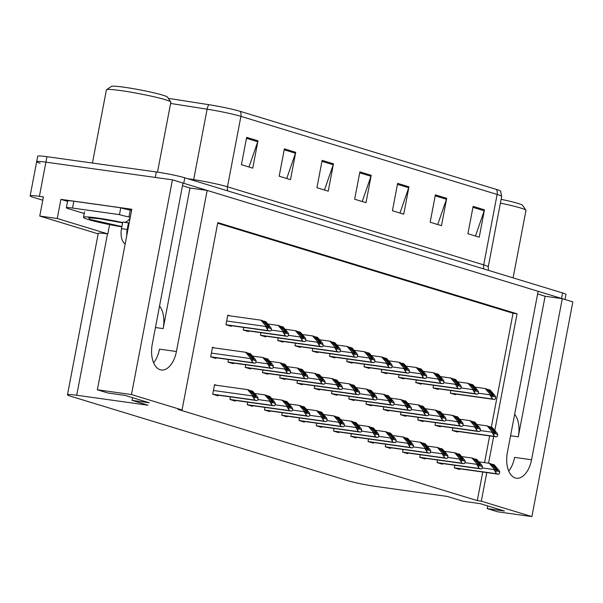<?xml version="1.0" encoding="UTF-8"?>
<svg xmlns="http://www.w3.org/2000/svg" width="603" height="603" viewBox="0 0 603 603"><rect width="100%" height="100%" fill="white"/><g stroke="black" fill="none" stroke-linecap="round" stroke-linejoin="round"><path stroke-width="0.9" d="M514.653 414.314A22.334 12.52 -82 0 1 518.286 436.843L545.104 296.254L562.282 298.651L572.85 301.877L531.891 516.59L481.307 501.176L486.764 472.571M182.49 185.732L189.983 188.015L163.164 328.605A22.334 12.52 98 0 0 159.531 306.075M40.069 163.217A20.939 1.53 10.8 0 1 36.67 161.687A20.939 1.53 10.8 0 1 45.918 162.162L172.435 179.83L183.003 183.056L152.273 344.155A22.334 12.52 98 0 0 160.172 369.722A22.334 12.52 98 0 0 161.257 369.963A22.334 12.52 98 0 0 176.43 351.519L207.161 190.42L538.125 291.294L507.394 452.393A22.334 12.52 98 0 0 515.294 477.96A22.334 12.52 98 0 0 516.379 478.202A22.334 12.52 98 0 0 531.552 459.757L562.282 298.651M531.552 459.757L514.6 457.391A22.334 12.52 -82 0 1 508.744 471.049M153.622 362.81A22.334 12.52 98 0 0 159.486 349.152L176.43 351.519M67.581 201.387L60.918 199.359L131.793 209.256L97.354 389.779L107.922 393.005L125.1 395.402L149.258 402.766L132.08 400.362L147.939 405.201L76.717 395.251A20.939 1.53 -169.2 0 0 67.476 394.777A20.939 1.53 -169.2 0 0 70.868 396.307L347.479 480.614A20.939 1.53 -169.2 0 0 375.978 486.463L447.192 496.412L463.044 501.244L480.222 503.641L504.379 511.005L487.201 508.6L497.769 511.826L531.891 516.59M109.625 224.61L107.847 233.919L57.27 218.505L60.918 199.359M107.847 233.919L107.507 233.874A20.939 1.53 -169.2 0 0 98.259 233.399L67.476 394.777M57.27 218.505L39.753 216.062L98.168 233.866M42.775 200.219L33.542 197.407A20.939 1.53 10.8 0 1 30.15 195.877A20.939 1.53 10.8 0 1 39.399 196.352L43.401 196.91L39.753 216.062M494.792 430.497L517.05 313.809L217.796 222.597L182.053 409.965L131.477 394.543L97.354 389.779M131.477 394.543L172.435 179.83M488.558 463.187L493.661 436.444M537.612 293.97L545.104 296.254M189.983 188.015L207.161 190.42M487.714 505.925L487.201 508.6M132.592 397.686L132.08 400.362M182.053 409.965L178.051 409.399L477.305 500.611L481.307 501.176M491.317 427.158L513.047 313.251L217.675 223.223M513.047 313.251L517.05 313.809M477.305 500.611L482.762 472.013M484.548 462.622L489.651 435.886M216.846 385.34L214.532 384.639L212.708 394.211L217.992 395.817L218.12 395.153M230.459 396.88L229.962 399.465L235.253 401.078L235.374 400.415M247.72 402.141L247.222 404.726L252.506 406.339L252.634 405.676M264.973 407.402L264.483 409.987L269.767 411.6L269.888 410.937M282.234 412.663L281.737 415.248L287.02 416.861L287.149 416.198M316.748 423.178L316.251 425.771L321.542 427.376L321.663 426.72M334.009 428.439L333.512 431.032L338.796 432.637L338.924 431.974M351.263 433.7L350.773 436.286L356.056 437.899L356.177 437.235M368.523 438.961L368.026 441.547L373.31 443.16L373.438 442.496M385.777 444.223L385.287 446.808L390.571 448.421L390.699 447.758M403.038 449.484L402.54 452.069L407.824 453.682L407.952 453.019M420.291 454.737L419.801 457.33L425.085 458.943L425.213 458.28M437.552 459.999L437.062 462.591L442.346 464.197L442.466 463.534M454.813 465.26L454.315 467.853L459.599 469.458L459.727 468.795M299.487 417.917L298.998 420.51L304.281 422.123L304.409 421.459M228.439 359.509L227.949 362.094L233.233 363.707L233.361 363.044M245.7 364.77L245.202 367.355L250.486 368.968L250.614 368.305M262.953 370.031L262.463 372.616L267.747 374.229L267.875 373.566M280.214 375.292L279.724 377.877L285.008 379.491L285.129 378.827M297.475 380.546L296.978 383.139L302.261 384.744L302.389 384.088M314.728 385.807L314.238 388.4L319.522 390.005L319.65 389.342M331.989 391.068L331.492 393.653L336.776 395.267L336.904 394.603M349.243 396.329L348.753 398.915L354.036 400.528L354.165 399.864M366.503 401.59L366.013 404.176L371.297 405.789L371.418 405.126M383.764 406.852L383.267 409.437L388.551 411.05L388.679 410.387M401.018 412.105L400.528 414.698L405.811 416.311L405.94 415.648M418.278 417.366L417.781 419.959L423.065 421.565L423.193 420.909M435.532 422.628L435.042 425.221L440.326 426.826L440.454 426.163M452.793 427.889L452.295 430.474L457.587 432.087L457.707 431.424M214.834 347.969L212.512 347.26L210.688 356.833L215.972 358.446L216.1 357.783M329.999 353.705L329.509 356.298L334.793 357.903L334.921 357.24M295.485 343.182L294.988 345.775L300.279 347.388L300.4 346.725M278.224 337.929L277.734 340.514L283.018 342.127L283.146 341.464M260.971 332.668L260.473 335.253L265.757 336.866L265.885 336.203M243.71 327.406L243.22 329.992L248.504 331.605L248.632 330.941M312.746 348.444L312.248 351.036L317.532 352.642L317.66 351.979M347.26 358.966L346.763 361.551L352.046 363.164L352.175 362.501M364.514 364.227L364.024 366.812L369.307 368.425L369.435 367.762M381.774 369.488L381.277 372.074L386.568 373.687L386.689 373.023M399.035 374.749L398.538 377.335L403.822 378.948L403.95 378.285M416.289 380.003L415.799 382.596L421.082 384.201L421.211 383.546M433.549 385.264L433.052 387.857L438.336 389.463L438.464 388.799M450.803 390.525L450.313 393.111L455.597 394.724L455.725 394.06M230.097 315.866L227.783 315.158L225.959 324.731L231.243 326.344L231.371 325.68M183.003 183.056A20.939 1.53 10.8 0 1 183.757 183.282L561.529 298.425A20.939 1.53 10.8 0 1 562.245 298.651M30.15 195.877L36.67 161.687A20.939 1.53 10.8 0 1 45.918 162.162L155.257 177.433L156.305 171.961A20.939 1.53 10.8 0 1 184.797 177.81L562.569 292.952A20.939 1.53 10.8 0 1 565.968 294.483L565.011 299.487M240.182 111.336L496.412 189.432A25.921 1.899 10.8 0 1 500.573 191.181L501.658 196.488A27.919 2.043 -169.2 0 0 497.128 194.452L240.906 116.356A6.98 5.759 -73 0 0 240.182 111.336A25.921 1.899 10.8 0 0 208.804 104.681L168.312 98.327M36.67 161.687L37.718 156.222A20.939 1.53 10.8 0 1 46.959 156.69L156.305 171.961M446.702 198.327L441.486 225.68L430.165 222.228L435.381 194.875L446.702 198.327A5.585 4.605 -73 0 1 446.454 199.269L435.2 195.839M484.45 209.836L479.234 237.183L467.905 233.738L473.129 206.384L484.45 209.836A5.585 4.605 -73 0 1 484.201 210.771L472.94 207.342M333.467 163.812L328.243 191.166L316.922 187.714L322.138 160.36L333.467 163.812A5.585 4.605 -73 0 1 333.21 164.755L321.957 161.325M295.719 152.31L290.503 179.664L279.174 176.212L284.39 148.858L295.719 152.31A5.585 4.605 -73 0 1 295.47 153.252L284.209 149.815M257.971 140.801L252.755 168.154L241.426 164.702L246.65 137.356L257.971 140.801A5.585 4.605 -73 0 1 257.722 141.743L246.461 138.313M408.955 186.824L403.739 214.178L392.417 210.726L397.633 183.372L408.955 186.824A5.585 4.605 -73 0 1 408.706 187.767L397.452 184.33M371.207 175.322L365.991 202.668L354.67 199.216L359.885 171.87L371.207 175.322A5.585 4.605 -73 0 1 370.958 176.257L359.705 172.827M362.23 201.523L370.958 176.257M399.977 213.032L408.706 187.767M248.994 167.008L257.722 141.743M286.734 178.511L295.47 153.252M324.482 190.02L333.21 164.755M475.473 236.037L484.201 210.771M437.725 224.535L446.454 199.269M268.75 326.389L269.518 328.092L262.395 320.623L260.88 320.163L265.697 325.756L265.569 326.434L267.446 329.464A3.49 1.96 98 0 0 268.516 330.67L269.647 331.017A3.49 1.96 98 0 0 269.82 331.055A3.49 1.96 98 0 0 271.041 330.557L271.395 328.725L270.604 327.248L265.795 321.663L264.28 321.203L268.75 326.389L267.174 326.17M227.715 315.535L260.88 320.163M262.697 320.977L264.28 321.203M265.697 325.756L267.792 327.625L271.395 328.725M267.792 327.625L267.446 329.464M253.479 358.491L254.255 360.195L247.124 352.725L245.617 352.265L250.426 357.858L250.298 358.536L252.175 361.566A3.49 1.96 98 0 0 253.245 362.772L254.383 363.119A3.49 1.96 98 0 0 254.549 363.157A3.49 1.96 98 0 0 255.77 362.659L256.124 360.828L255.333 359.35L250.524 353.765L249.009 353.305L253.479 358.491L251.911 358.272M212.444 347.637L245.617 352.265M247.426 353.079L249.009 353.305M250.426 357.858L252.521 359.727L256.124 360.828M252.521 359.727L252.175 361.566M255.491 395.862L256.267 397.573L249.145 390.103L247.629 389.636L252.446 395.229L252.31 395.907L254.187 398.937A3.49 1.96 98 0 0 255.265 400.143L256.396 400.49A3.49 1.96 98 0 0 256.569 400.528A3.49 1.96 98 0 0 257.79 400.03L258.137 398.199L257.353 396.721L252.536 391.136L251.029 390.676L255.491 395.862L253.923 395.643M214.464 385.008L247.629 389.636M249.446 390.458L251.029 390.676M252.446 395.229L254.541 397.106L258.137 398.199M254.541 397.106L254.187 398.937M129.163 223.05A13.959 7.824 -82 0 1 129.148 223.05A13.959 7.824 -82 0 1 128.469 222.899L122.748 222.1L121.497 228.665A13.959 7.824 98 0 0 125.16 244.027M124.12 222.288A13.959 7.824 98 0 0 129.833 218.467L130.09 217.103L128.944 216.937A13.959 1.025 10.8 0 1 119.469 214.623L120.773 207.779A13.959 1.025 -169.2 0 0 121.082 207.884A13.959 1.025 10.8 0 0 130.248 210.1L128.944 216.937M128.469 222.899L127.218 229.464A13.959 7.824 98 0 0 126.818 235.336M84.232 213.522L68.629 208.766A13.959 1.025 10.8 0 1 66.368 207.749L67.672 200.912A13.959 1.025 -169.2 0 1 70.777 200.852A13.959 1.025 10.8 0 1 73.837 201.229L120.773 207.779M66.368 207.749A13.959 1.025 10.8 0 1 72.533 208.065L119.469 214.623M130.248 210.1L131.394 210.259A6.98 5.759 107 0 1 131.597 210.296M286.003 331.65L286.779 333.353L279.649 325.884L278.141 325.424L282.95 331.009L282.822 331.695L284.699 334.725A3.49 1.96 98 0 0 285.777 335.931L286.907 336.278A3.49 1.96 98 0 0 287.081 336.316A3.49 1.96 98 0 0 288.302 335.818L288.649 333.987L287.857 332.509L283.048 326.924L281.541 326.464L286.003 331.65L284.435 331.431M267.785 323.977L278.141 325.424M279.958 326.238L281.541 326.464M282.95 331.009L285.053 332.886L288.649 333.987M285.053 332.886L284.699 334.725M303.264 336.911L304.04 338.615L296.91 331.145L295.402 330.685L300.211 336.27L300.083 336.956L301.96 339.979A3.49 1.96 98 0 0 303.03 341.192L304.168 341.532A3.49 1.96 98 0 0 304.334 341.569A3.49 1.96 98 0 0 305.555 341.079L305.909 339.248L305.118 337.77L300.309 332.178L298.794 331.718L303.264 336.911L301.696 336.685M285.046 329.238L295.402 330.685M297.211 331.499L298.794 331.718M300.211 336.27L302.307 338.147L305.909 339.248M302.307 338.147L301.96 339.979M320.525 342.165L321.293 343.876L314.171 336.406L312.656 335.946L317.472 341.532L317.336 342.218L319.213 345.24A3.49 1.96 98 0 0 320.291 346.446L321.422 346.793A3.49 1.96 98 0 0 321.595 346.831A3.49 1.96 98 0 0 322.816 346.341L323.163 344.509L322.379 343.032L317.562 337.439L316.055 336.979L320.525 342.165L318.949 341.946M302.307 334.499L312.656 335.946M314.472 336.76L316.055 336.979M317.472 341.532L319.567 343.409L323.163 344.509M319.567 343.409L319.213 345.24M337.778 347.426L338.554 349.137L331.424 341.667L329.916 341.208L334.725 346.793L334.597 347.479L336.474 350.501A3.49 1.96 98 0 0 337.552 351.707L338.682 352.054A3.49 1.96 98 0 0 338.848 352.092A3.49 1.96 98 0 0 340.077 351.602L340.424 349.763L339.632 348.285L334.823 342.7L333.316 342.24L337.778 347.426L336.21 347.207M319.56 339.76L329.916 341.208M331.733 342.022L333.316 342.24M334.725 346.793L336.821 348.67L340.424 349.763M336.821 348.67L336.474 350.501M270.732 363.752L271.508 365.456L264.378 357.986L262.87 357.526L267.679 363.119L267.551 363.797L269.428 366.828A3.49 1.96 98 0 0 270.506 368.034L271.636 368.38A3.49 1.96 98 0 0 271.81 368.418A3.49 1.96 98 0 0 273.031 367.92L273.378 366.089L272.586 364.611L267.777 359.026L266.27 358.566L270.732 363.752L269.164 363.534M252.514 356.079L262.87 357.526M264.687 358.34L266.27 358.566M267.679 363.119L269.782 364.988L273.378 366.089M269.782 364.988L269.428 366.828M287.993 369.013L288.769 370.717L281.639 363.247L280.131 362.787L284.94 368.373L284.812 369.059L286.689 372.081A3.49 1.96 98 0 0 287.759 373.295L288.897 373.634A3.49 1.96 98 0 0 289.063 373.672A3.49 1.96 98 0 0 290.284 373.182L290.638 371.35L289.847 369.873L285.038 364.28L283.523 363.82L287.993 369.013L286.425 368.787M269.775 361.34L280.131 362.787M281.948 363.601L283.523 363.82M284.94 368.373L287.036 370.25L290.638 371.35M287.036 370.25L286.689 372.081M305.254 374.267L306.023 375.978L298.9 368.508L297.385 368.049L302.201 373.634L302.065 374.32L303.942 377.342A3.49 1.96 98 0 0 305.02 378.548L306.151 378.895A3.49 1.96 98 0 0 306.324 378.933A3.49 1.96 98 0 0 307.545 378.443L307.892 376.611L307.108 375.134L302.291 369.541L300.784 369.081L305.254 374.267L303.678 374.048M287.036 366.601L297.385 368.049M299.201 368.863L300.784 369.081M302.201 373.634L304.296 375.511L307.892 376.611M304.296 375.511L303.942 377.342M322.507 379.528L323.283 381.239L316.153 373.77L314.645 373.31L319.454 378.895L319.326 379.581L321.203 382.604A3.49 1.96 98 0 0 322.281 383.81L323.412 384.156A3.49 1.96 98 0 0 323.577 384.194A3.49 1.96 98 0 0 324.806 383.704L325.153 381.865L324.361 380.387L319.552 374.802L318.045 374.342L322.507 379.528L320.939 379.31M304.289 371.863L314.645 373.31M316.462 374.124L318.045 374.342M319.454 378.895L321.55 380.772L325.153 381.865M321.55 380.772L321.203 382.604M272.752 401.123L273.528 402.827L266.398 395.357L264.89 394.897L269.699 400.49L269.571 401.168L271.448 404.198A3.49 1.96 98 0 0 272.526 405.404L273.656 405.751A3.49 1.96 98 0 0 273.822 405.789A3.49 1.96 98 0 0 275.043 405.291L275.398 403.46L274.606 401.982L269.797 396.397L268.29 395.937L272.752 401.123L271.184 400.905M254.534 393.45L264.89 394.897M266.707 395.711L268.29 395.937M269.699 400.49L271.795 402.359L275.398 403.46M271.795 402.359L271.448 404.198M290.013 406.384L290.782 408.088L283.659 400.618L282.144 400.158L286.96 405.744L286.824 406.43L288.709 409.46A3.49 1.96 98 0 0 289.779 410.666L290.91 411.012A3.49 1.96 98 0 0 291.083 411.05A3.49 1.96 98 0 0 292.304 410.553L292.651 408.721L291.867 407.244L287.051 401.658L285.543 401.199L290.013 406.384L288.438 406.166M271.795 398.711L282.144 400.158M283.96 400.972L285.543 401.199M286.96 405.744L289.056 407.62L292.651 408.721M289.056 407.62L288.709 409.46M307.266 411.645L308.043 413.349L300.912 405.879L299.405 405.42L304.214 411.005L304.085 411.691L305.962 414.713A3.49 1.96 98 0 0 307.04 415.927L308.171 416.266A3.49 1.96 98 0 0 308.337 416.304A3.49 1.96 98 0 0 309.565 415.814L309.912 413.982L309.12 412.505L304.311 406.912L302.804 406.452L307.266 411.645L305.698 411.419M289.048 403.972L299.405 405.42M301.221 406.234L302.804 406.452M304.214 411.005L306.316 412.882L309.912 413.982M306.316 412.882L305.962 414.713M324.527 416.899L325.303 418.61L318.173 411.14L316.665 410.681L321.474 416.266L321.346 416.952L323.223 419.974A3.49 1.96 98 0 0 324.293 421.18L325.432 421.527A3.49 1.96 98 0 0 325.597 421.565A3.49 1.96 98 0 0 326.818 421.075L327.173 419.243L326.381 417.766L321.572 412.173L320.057 411.713L324.527 416.899L322.959 416.681M306.309 409.233L316.665 410.681M318.474 411.495L320.057 411.713M321.474 416.266L323.57 418.143L327.173 419.243M323.57 418.143L323.223 419.974M121.896 226.577L90.164 219.469L88.618 217.766L99.646 218.716L122.605 222.831L99.668 218.738L90.571 217.758M121.836 226.886A31.409 2.299 10.8 0 1 88.603 219.605A31.409 2.299 10.8 0 1 83.516 217.314A31.409 2.299 10.8 0 1 122.665 222.522M157.504 172.134L170.853 102.156A32.803 2.404 -169.2 0 0 170.8 101.967L167.476 97.106A28.62 2.095 -169.2 0 0 123.932 87.194A28.62 2.095 -169.2 0 0 111.404 86.41L106.52 89.711A32.803 2.404 -169.2 0 0 106.399 89.862L92.44 163.044M170.8 101.967A32.803 2.404 -169.2 0 0 165.531 99.766A32.803 2.404 -169.2 0 0 120.886 90.601A32.803 2.404 -169.2 0 0 106.52 89.711M513.1 277.877L525.974 210.394A32.803 2.404 -169.2 0 0 525.922 210.206L522.597 205.344A28.62 2.095 -169.2 0 0 501.116 199.322M525.922 210.206A32.803 2.404 -169.2 0 0 520.653 208.005A32.803 2.404 -169.2 0 0 500.392 203.121M355.039 352.687L355.808 354.398L348.685 346.929L347.17 346.469L351.986 352.054L351.851 352.732L353.735 355.762A3.49 1.96 98 0 0 354.805 356.968L355.936 357.315A3.49 1.96 98 0 0 356.109 357.353A3.49 1.96 98 0 0 357.33 356.863L357.685 355.024L356.893 353.546L352.077 347.961L350.569 347.501L355.039 352.687L353.464 352.469M336.821 345.022L347.17 346.469M348.986 347.283L350.569 347.501M351.986 352.054L354.082 353.931L357.685 355.024M354.082 353.931L353.735 355.762M372.292 357.948L373.069 359.652L365.938 352.182L364.431 351.722L369.24 357.315L369.111 357.994L370.988 361.024A3.49 1.96 98 0 0 372.066 362.23L373.197 362.576A3.49 1.96 98 0 0 373.37 362.614A3.49 1.96 98 0 0 374.591 362.117L374.938 360.285L374.146 358.808L369.338 353.222L367.83 352.763L372.292 357.948L370.724 357.73M354.074 350.283L364.431 351.722M366.247 352.536L367.83 352.763M369.24 357.315L371.342 359.192L374.938 360.285M371.342 359.192L370.988 361.024M389.553 363.21L390.329 364.913L383.199 357.443L381.691 356.984L386.5 362.576L386.372 363.255L388.249 366.285A3.49 1.96 98 0 0 389.319 367.491L390.458 367.838A3.49 1.96 98 0 0 390.623 367.875A3.49 1.96 98 0 0 391.844 367.378L392.199 365.546L391.407 364.069L386.598 358.484L385.083 358.024L389.553 363.21L387.985 362.991M371.335 355.536L381.691 356.984M383.5 357.798L385.083 358.024M386.5 362.576L388.596 364.446L392.199 365.546M388.596 364.446L388.249 366.285M339.768 384.789L340.537 386.5L333.414 379.031L331.906 378.571L336.715 384.156L336.587 384.835L338.464 387.865A3.49 1.96 98 0 0 339.534 389.071L340.665 389.417A3.49 1.96 98 0 0 340.838 389.455A3.49 1.96 98 0 0 342.059 388.965L342.414 387.126L341.622 385.649L336.813 380.063L335.298 379.604L339.768 384.789L338.193 384.571M321.55 377.124L331.906 378.571M333.715 379.385L335.298 379.604M336.715 384.156L338.811 386.033L342.414 387.126M338.811 386.033L338.464 387.865M357.021 390.051L357.798 391.762L350.667 384.292L349.16 383.825L353.969 389.417L353.84 390.096L355.717 393.126A3.49 1.96 98 0 0 356.795 394.332L357.926 394.679A3.49 1.96 98 0 0 358.099 394.716A3.49 1.96 98 0 0 359.32 394.219L359.667 392.387L358.875 390.91L354.067 385.325L352.559 384.865L357.021 390.051L355.453 389.832M338.803 382.385L349.16 383.825M350.976 384.646L352.559 384.865M353.969 389.417L356.072 391.294L359.667 392.387M356.072 391.294L355.717 393.126M374.282 395.312L375.058 397.015L367.928 389.546L366.42 389.086L371.229 394.679L371.101 395.357L372.978 398.387A3.49 1.96 98 0 0 374.048 399.593L375.187 399.94A3.49 1.96 98 0 0 375.352 399.977A3.49 1.96 98 0 0 376.574 399.48L376.928 397.648L376.136 396.171L371.327 390.586L369.812 390.126L374.282 395.312L372.714 395.093M356.064 387.639L366.42 389.086M368.229 389.9L369.812 390.126M371.229 394.679L373.325 396.548L376.928 397.648M373.325 396.548L372.978 398.387M391.543 400.573L392.312 402.276L385.189 394.807L383.674 394.347L388.49 399.932L388.355 400.618L390.231 403.648A3.49 1.96 98 0 0 391.309 404.854L392.44 405.201A3.49 1.96 98 0 0 392.613 405.239A3.49 1.96 98 0 0 393.834 404.741L394.181 402.91L393.397 401.432L388.581 395.847L387.073 395.387L391.543 400.573L389.968 400.354M373.325 392.9L383.674 394.347M385.49 395.161L387.073 395.387M388.49 399.932L390.586 401.809L394.181 402.91M390.586 401.809L390.231 403.648M341.78 422.16L342.557 423.871L335.426 416.402L333.919 415.942L338.728 421.527L338.6 422.213L340.476 425.236A3.49 1.96 98 0 0 341.554 426.442L342.685 426.788A3.49 1.96 98 0 0 342.858 426.826A3.49 1.96 98 0 0 344.079 426.336L344.426 424.497L343.642 423.02L338.826 417.434L337.318 416.975L341.78 422.16L340.213 421.942M323.562 414.495L333.919 415.942M335.735 416.756L337.318 416.975M338.728 421.527L340.831 423.404L344.426 424.497M340.831 423.404L340.476 425.236M359.041 427.421L359.818 429.132L352.687 421.663L351.18 421.203L355.989 426.788L355.86 427.467L357.737 430.497A3.49 1.96 98 0 0 358.815 431.703L359.946 432.05A3.49 1.96 98 0 0 360.112 432.087A3.49 1.96 98 0 0 361.333 431.597L361.687 429.758L360.896 428.281L356.087 422.695L354.572 422.236L359.041 427.421L357.473 427.203M340.823 419.756L351.18 421.203M352.996 422.017L354.572 422.236M355.989 426.788L358.084 428.665L361.687 429.758M358.084 428.665L357.737 430.497M376.302 432.683L377.071 434.386L369.948 426.924L368.433 426.457L373.249 432.05L373.114 432.728L374.991 435.758A3.49 1.96 98 0 0 376.068 436.964L377.199 437.311A3.49 1.96 98 0 0 377.372 437.348A3.49 1.96 98 0 0 378.594 436.851L378.94 435.019L378.156 433.542L373.34 427.957L371.832 427.497L376.302 432.683L374.727 432.464M358.084 425.017L368.433 426.457M370.25 427.278L371.832 427.497M373.249 432.05L375.345 433.926L378.94 435.019M375.345 433.926L374.991 435.758M393.555 437.944L394.332 439.647L387.201 432.178L385.694 431.718L390.503 437.311L390.375 437.989L392.252 441.019A3.49 1.96 98 0 0 393.329 442.225L394.46 442.572A3.49 1.96 98 0 0 394.626 442.61A3.49 1.96 98 0 0 395.854 442.112L396.201 440.28L395.41 438.803L390.601 433.218L389.093 432.758L393.555 437.944L391.988 437.725M375.337 430.271L385.694 431.718M387.51 432.532L389.093 432.758M390.503 437.311L392.598 439.18L396.201 440.28M392.598 439.18L392.252 441.019M406.806 368.471L407.583 370.174L400.46 362.704L398.945 362.245L403.761 367.83L403.626 368.516L405.502 371.546A3.49 1.96 98 0 0 406.58 372.752L407.711 373.091A3.49 1.96 98 0 0 407.884 373.129A3.49 1.96 98 0 0 409.105 372.639L409.452 370.807L408.668 369.33L403.852 363.745L402.344 363.277L406.806 368.471L405.239 368.252M388.588 360.798L398.945 362.245M400.761 363.059L402.344 363.277M403.761 367.83L405.857 369.707L409.452 370.807M405.857 369.707L405.502 371.546M424.067 373.724L424.844 375.435L417.713 367.966L416.206 367.506L421.015 373.091L420.886 373.777L422.763 376.8A3.49 1.96 98 0 0 423.841 378.013L424.972 378.352A3.49 1.96 98 0 0 425.138 378.39A3.49 1.96 98 0 0 426.359 377.9L426.713 376.068L425.922 374.591L421.113 368.998L419.605 368.539L424.067 373.724L422.499 373.506M405.849 366.059L416.206 367.506M418.022 368.32L419.605 368.539M421.015 373.091L423.11 374.968L426.713 376.068M423.11 374.968L422.763 376.8M441.328 378.986L442.097 380.697L434.974 373.227L433.459 372.767L438.275 378.352L438.14 379.038L440.024 382.061A3.49 1.96 98 0 0 441.095 383.267L442.225 383.614A3.49 1.96 98 0 0 442.398 383.651A3.49 1.96 98 0 0 443.62 383.161L443.966 381.33L443.182 379.852L438.366 374.259L436.858 373.8L441.328 378.986L439.753 378.767M423.11 371.32L433.459 372.767M435.276 373.581L436.858 373.8M438.275 378.352L440.371 380.229L443.966 381.33M440.371 380.229L440.024 382.061M458.582 384.247L459.358 385.958L452.227 378.488L450.72 378.028L455.529 383.614L455.401 384.299L457.278 387.322A3.49 1.96 98 0 0 458.355 388.528L459.486 388.875A3.49 1.96 98 0 0 459.652 388.912A3.49 1.96 98 0 0 460.88 388.422L461.227 386.583L460.436 385.106L455.627 379.521L454.119 379.061L458.582 384.247L457.014 384.028M440.363 376.581L450.72 378.028M452.536 378.842L454.119 379.061M455.529 383.614L457.632 385.49L461.227 386.583M457.632 385.49L457.278 387.322M475.842 389.508L476.619 391.219L469.488 383.749L467.981 383.289L472.79 388.875L472.662 389.553L474.538 392.583A3.49 1.96 98 0 0 475.609 393.789L476.747 394.136A3.49 1.96 98 0 0 476.913 394.174A3.49 1.96 98 0 0 478.134 393.676L478.488 391.844L477.697 390.367L472.888 384.782L471.373 384.322L475.842 389.508L474.275 389.289M457.624 381.842L467.981 383.289M469.79 384.103L471.373 384.322M472.79 388.875L474.885 390.752L478.488 391.844M474.885 390.752L474.538 392.583M493.096 394.769L493.872 396.473L486.742 389.003L485.234 388.543L490.043 394.136L489.915 394.814L491.792 397.844A3.49 1.96 98 0 0 492.87 399.05L494 399.397A3.49 1.96 98 0 0 494.174 399.435A3.49 1.96 98 0 0 495.395 398.937L495.741 397.106L494.957 395.628L490.141 390.043L488.634 389.583L493.096 394.769L491.528 394.55M474.878 387.103L485.234 388.543M487.051 389.357L488.634 389.583M490.043 394.136L492.146 396.013L495.741 397.106M492.146 396.013L491.792 397.844M408.796 405.834L409.573 407.538L402.442 400.068L400.935 399.608L405.744 405.193L405.615 405.879L407.492 408.902A3.49 1.96 98 0 0 408.57 410.115L409.701 410.455A3.49 1.96 98 0 0 409.867 410.492A3.49 1.96 98 0 0 411.095 410.002L411.442 408.171L410.651 406.693L405.842 401.101L404.334 400.641L408.796 405.834L407.229 405.608M390.578 398.161L400.935 399.608M402.751 400.422L404.334 400.641M405.744 405.193L407.839 407.07L411.442 408.171M407.839 407.07L407.492 408.902M426.057 411.088L426.826 412.799L419.703 405.329L418.188 404.869L423.005 410.455L422.876 411.14L424.753 414.163A3.49 1.96 98 0 0 425.824 415.369L426.954 415.716A3.49 1.96 98 0 0 427.128 415.753A3.49 1.96 98 0 0 428.349 415.263L428.703 413.432L427.911 411.955L423.095 406.362L421.587 405.902L426.057 411.088L424.482 410.869M407.839 403.422L418.188 404.869M420.005 405.683L421.587 405.902M423.005 410.455L425.1 412.331L428.703 413.432M425.1 412.331L424.753 414.163M443.311 416.349L444.087 418.06L436.956 410.59L435.449 410.13L440.258 415.716L440.13 416.402L442.007 419.424A3.49 1.96 98 0 0 443.084 420.63L444.215 420.977A3.49 1.96 98 0 0 444.388 421.015A3.49 1.96 98 0 0 445.609 420.525L445.956 418.686L445.165 417.208L440.356 411.623L438.848 411.163L443.311 416.349L441.743 416.13M425.092 408.683L435.449 410.13M437.265 410.945L438.848 411.163M440.258 415.716L442.361 417.593L445.956 418.686M442.361 417.593L442.007 419.424M460.571 421.61L461.348 423.321L454.217 415.851L452.71 415.392L457.519 420.977L457.391 421.655L459.267 424.685A3.49 1.96 98 0 0 460.338 425.891L461.476 426.238A3.49 1.96 98 0 0 461.642 426.276A3.49 1.96 98 0 0 462.863 425.786L463.217 423.947L462.426 422.469L457.617 416.884L456.102 416.424L460.571 421.61L459.004 421.391M442.353 413.944L452.71 415.392M454.519 416.206L456.102 416.424M457.519 420.977L459.614 422.854L463.217 423.947M459.614 422.854L459.267 424.685M477.825 426.871L478.601 428.575L471.478 421.105L469.963 420.645L474.78 426.238L474.644 426.916L476.521 429.947A3.49 1.96 98 0 0 477.599 431.153L478.729 431.499A3.49 1.96 98 0 0 478.903 431.537A3.49 1.96 98 0 0 480.124 431.039L480.47 429.208L479.687 427.731L474.87 422.145L473.363 421.685L477.825 426.871L476.257 426.653M459.614 419.206L469.963 420.645M471.78 421.459L473.363 421.685M474.78 426.238L476.875 428.115L480.47 429.208M476.875 428.115L476.521 429.947M495.086 432.132L495.862 433.836L488.731 426.366L487.224 425.906L492.033 431.499L491.905 432.178L493.782 435.208A3.49 1.96 98 0 0 494.859 436.414L495.99 436.76A3.49 1.96 98 0 0 496.156 436.798A3.49 1.96 98 0 0 497.385 436.301L497.731 434.469L496.94 432.992L492.131 427.406L490.623 426.947L495.086 432.132L493.518 431.914M476.867 424.459L487.224 425.906M489.041 426.72L490.623 426.947M492.033 431.499L494.128 433.369L497.731 434.469M494.128 433.369L493.782 435.208M410.816 443.205L411.585 444.908L404.462 437.439L402.955 436.979L407.764 442.564L407.636 443.25L409.512 446.28A3.49 1.96 98 0 0 410.583 447.486L411.721 447.833A3.49 1.96 98 0 0 411.887 447.863A3.49 1.96 98 0 0 413.108 447.373L413.462 445.542L412.671 444.064L407.862 438.479L406.347 438.019L410.816 443.205L409.249 442.986M392.598 435.532L402.955 436.979M404.764 437.793L406.347 438.019M407.764 442.564L409.859 444.441L413.462 445.542M409.859 444.441L409.512 446.28M428.07 448.466L428.846 450.17L421.716 442.7L420.208 442.24L425.017 447.825L424.889 448.511L426.766 451.534A3.49 1.96 98 0 0 427.844 452.747L428.974 453.087A3.49 1.96 98 0 0 429.148 453.124A3.49 1.96 98 0 0 430.369 452.634L430.715 450.803L429.924 449.325L425.115 443.733L423.608 443.273L428.07 448.466L426.502 448.24M409.852 440.793L420.208 442.24M422.025 443.054L423.608 443.273M425.017 447.825L427.12 449.702L430.715 450.803M427.12 449.702L426.766 451.534M445.331 453.72L446.107 455.431L438.976 447.961L437.469 447.501L442.278 453.087L442.15 453.773L444.027 456.795A3.49 1.96 98 0 0 445.097 458.001L446.235 458.348A3.49 1.96 98 0 0 446.401 458.386A3.49 1.96 98 0 0 447.622 457.896L447.976 456.064L447.185 454.587L442.376 448.994L440.861 448.534L445.331 453.72L443.763 453.501M427.112 446.054L437.469 447.501M439.285 448.315L440.861 448.534M442.278 453.087L444.373 454.964L447.976 456.064M444.373 454.964L444.027 456.795M462.591 458.981L463.36 460.692L456.237 453.222L454.722 452.763L459.539 458.348L459.403 459.034L461.28 462.056A3.49 1.96 98 0 0 462.358 463.262L463.488 463.609A3.49 1.96 98 0 0 463.662 463.647A3.49 1.96 98 0 0 464.883 463.157L465.23 461.318L464.446 459.84L459.629 454.255L458.122 453.795L462.591 458.981L461.016 458.762M444.373 451.315L454.722 452.763M456.539 453.577L458.122 453.795M459.539 458.348L461.634 460.225L465.23 461.318M461.634 460.225L461.28 462.056M479.845 464.242L480.621 465.953L473.491 458.484L471.983 458.024L476.792 463.609L476.664 464.287L478.541 467.317A3.49 1.96 98 0 0 479.619 468.523L480.749 468.87A3.49 1.96 98 0 0 480.915 468.908A3.49 1.96 98 0 0 482.144 468.418L482.49 466.579L481.699 465.101L476.89 459.516L475.383 459.056L479.845 464.242L478.277 464.024M461.627 456.577L471.983 458.024M473.8 458.838L475.383 459.056M476.792 463.609L478.888 465.486L482.49 466.579M478.888 465.486L478.541 467.317M497.106 469.503L497.874 471.207L490.752 463.737L489.237 463.277L494.053 468.87L493.925 469.549L495.802 472.579A3.49 1.96 98 0 0 496.872 473.785L498.003 474.131A3.49 1.96 98 0 0 498.176 474.169A3.49 1.96 98 0 0 499.397 473.672L499.751 471.84L498.96 470.363L494.151 464.777L492.636 464.318L497.106 469.503L495.53 469.285M478.888 461.838L489.237 463.277M491.053 464.091L492.636 464.318M494.053 468.87L496.148 470.747L499.751 471.84M496.148 470.747L495.802 472.579M518.286 436.843L510.56 435.765M163.164 328.605L155.438 327.527M39.399 196.352L46.959 156.69M76.717 395.251L107.507 233.874M496.412 189.432A6.98 5.759 107 0 1 497.128 194.452L483.696 264.883A27.919 2.043 10.8 0 1 488.226 266.918L488.46 270.37M170.604 103.452L207.115 109.181L193.676 179.611A27.919 2.043 10.8 0 1 227.467 186.787L240.906 116.356A27.919 2.043 -169.2 0 0 207.115 109.181A6.98 2.857 -81.1 0 1 208.804 104.681M184.797 177.81L183.757 183.282M562.569 292.952L561.529 298.425M187.548 178.654L193.676 179.611A6.98 2.857 98.9 0 1 193.495 180.463M227.776 190.91A6.98 5.759 -73 0 1 227.467 186.787L483.696 264.883A6.98 5.759 -73 0 0 484.005 269.006M227.045 325.062L269.647 331.017M225.959 324.723L268.516 330.67M226.675 321L265.569 326.434M211.774 357.164L254.383 363.119M210.688 356.825L253.245 362.772M211.404 353.109L250.298 358.536M213.794 394.535L256.396 400.49M212.708 394.204L255.265 400.143M213.417 390.48L252.31 395.907M72.533 208.065L73.837 201.229M127.218 229.464L121.497 228.665M244.298 330.323L286.907 336.278M243.22 329.984L285.777 335.931M271.139 330.06L282.822 331.695M261.559 335.585L304.168 341.532M260.481 335.245L303.03 341.192M288.392 335.321L300.083 336.956M278.82 340.846L321.422 346.793M277.734 340.507L320.291 346.446M305.653 340.582L317.336 342.218M296.073 346.107L338.682 352.054M294.995 345.768L337.552 351.707M322.906 345.843L334.597 347.479M229.027 362.426L271.636 368.38M227.949 362.086L270.506 368.034M255.868 362.169L267.551 363.797M246.288 367.687L288.897 373.634M245.21 367.348L287.759 373.295M273.121 367.423L284.812 369.059M263.549 372.948L306.151 378.895M262.463 372.609L305.02 378.548M290.382 372.684L302.065 374.32M280.802 378.209L323.412 384.156M279.724 377.87L322.281 383.81M307.643 377.945L319.326 379.581M231.047 399.797L273.656 405.751M229.969 399.457L272.526 405.404M257.88 399.54L269.571 401.168M248.308 405.058L290.91 411.012M247.222 404.719L289.779 410.666M275.141 404.794L286.824 406.43M265.561 410.319L308.171 416.266M264.483 409.98L307.04 415.927M292.402 410.055L304.085 411.691M282.822 415.58L325.432 421.527M281.737 415.241L324.293 421.18M309.656 415.316L321.346 416.952M313.334 351.361L355.936 357.315M312.248 351.029L354.805 356.968M340.167 351.104L351.851 352.732M330.587 356.622L373.197 362.576M329.509 356.283L372.066 362.23M357.428 356.365L369.111 357.994M347.848 361.883L390.458 367.838M346.763 361.544L389.319 367.491M374.682 361.627L386.372 363.255M298.063 383.47L340.665 389.417M296.978 383.131L339.534 389.071M324.896 383.207L336.587 384.835M315.316 388.724L357.926 394.679M314.238 388.392L356.795 394.332M342.157 388.468L353.84 390.096M332.577 393.985L375.187 399.94M331.499 393.646L374.048 399.593M359.411 393.729L371.101 395.357M349.838 399.246L392.44 405.201M348.753 398.907L391.309 404.854M376.671 398.982L388.355 400.618M300.075 420.841L342.685 426.788M298.998 420.502L341.554 426.442M326.916 420.577L338.6 422.213M317.336 426.095L359.946 432.05M316.258 425.763L358.815 431.703M344.17 425.839L355.86 427.467M334.597 431.356L377.199 437.311M333.512 431.024L376.068 436.964M361.431 431.1L373.114 432.728M351.851 436.617L394.46 442.572M350.773 436.278L393.329 442.225M378.692 436.361L390.375 437.989M365.109 367.144L407.711 373.091M364.024 366.805L406.58 372.752M391.942 366.88L403.626 368.516M382.362 372.405L424.972 378.352M381.284 372.066L423.841 378.013M409.196 372.141L420.886 373.777M399.623 377.666L442.225 383.614M398.538 377.327L441.095 383.267M426.457 377.403L438.14 379.038M416.877 382.928L459.486 388.875M415.799 382.588L458.355 388.528M443.718 382.664L455.401 384.299M434.137 388.181L476.747 394.136M433.052 387.85L475.609 393.789M460.971 387.925L472.662 389.553M451.391 393.442L494 399.397M450.313 393.103L492.87 399.05M478.232 393.186L489.915 394.814M367.091 404.507L409.701 410.455M366.013 404.168L408.57 410.115M393.932 404.244L405.615 405.879M384.352 409.769L426.954 415.716M383.267 409.429L425.824 415.369M411.186 409.505L422.876 411.14M401.606 415.03L444.215 420.977M400.528 414.691L443.084 420.63M428.447 414.766L440.13 416.402M418.866 420.283L461.476 426.238M417.781 419.952L460.338 425.891M445.7 420.027L457.391 421.655M436.127 425.545L478.729 431.499M435.042 425.205L477.599 431.153M462.961 425.288L474.644 426.916M453.381 430.806L495.99 436.76M452.303 430.467L494.859 436.414M480.214 430.55L491.905 432.178M369.111 441.878L411.721 447.833M368.026 441.539L410.583 447.486M395.945 441.615L407.636 443.25M386.365 447.14L428.974 453.087M385.287 446.8L427.844 452.747M413.206 446.876L424.889 448.511M403.626 452.401L446.235 458.348M402.548 452.062L445.097 458.001M430.459 452.137L442.15 453.773M420.886 457.662L463.488 463.609M419.801 457.323L462.358 463.262M447.72 457.398L459.403 459.034M438.14 462.916L480.749 468.87M437.062 462.584L479.619 468.523M464.981 462.659L476.664 464.287M455.401 468.177L498.003 474.131M454.315 467.838L496.872 473.785M482.234 467.92L493.925 469.549M501.658 196.488L488.226 266.918M227.127 325.092L269.82 331.055M211.857 357.195L254.549 363.157M213.877 394.566L256.569 400.528M244.381 330.346L287.081 336.316M261.642 335.607L304.334 341.569M278.903 340.868L321.595 346.831M296.156 346.13L338.848 352.092M229.117 362.456L271.81 368.418M246.371 367.709L289.063 373.672M263.632 372.971L306.324 378.933M280.885 378.232L323.577 384.194M231.13 399.827L273.822 405.789M248.391 405.08L291.083 411.05M265.644 410.341L308.337 416.304M282.905 415.603L325.597 421.565M84.556 211.841L83.516 217.314M313.417 351.391L356.109 357.353M330.67 356.652L373.37 362.614M347.931 361.913L390.623 367.875M298.146 383.493L340.838 389.455M315.399 388.754L358.099 394.716M332.66 394.015L375.352 399.977M349.921 399.269L392.613 405.239M300.166 420.864L342.858 426.826M317.419 426.125L360.112 432.087M334.68 431.386L377.372 437.348M351.933 436.647L394.626 442.61M365.192 367.167L407.884 373.129M382.445 372.428L425.138 378.39M399.706 377.689L442.398 383.651M416.959 382.95L459.652 388.912M434.22 388.211L476.913 394.174M451.481 393.473L494.174 399.435M367.174 404.53L409.867 410.492M384.435 409.791L427.128 415.753M401.688 415.052L444.388 421.015M418.949 420.314L461.642 426.276M436.21 425.575L478.903 431.537M453.464 430.836L496.156 436.798M369.194 441.901L411.887 447.863M386.455 447.162L429.148 453.124M403.709 452.423L446.401 458.386M420.969 457.685L463.662 463.647M438.223 462.946L480.915 468.908M455.484 468.207L498.176 474.169"/></g></svg>
